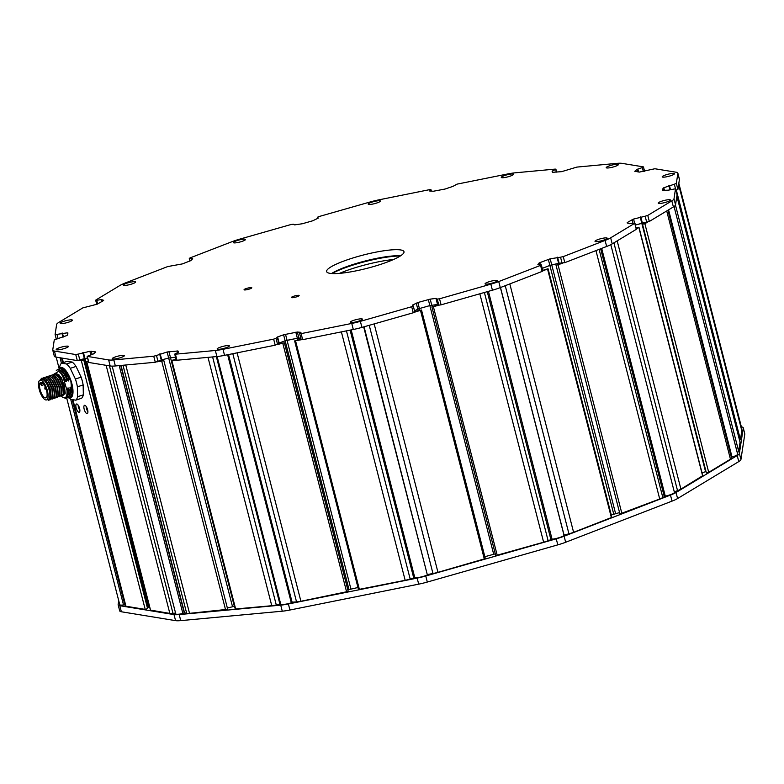 <?xml version="1.0" encoding="UTF-8"?>
<svg xmlns="http://www.w3.org/2000/svg" width="784" height="784" viewBox="0 0 784 784"><rect width="100%" height="100%" fill="white"/><g stroke="black" fill="none" stroke-linecap="round" stroke-linejoin="round"><path stroke-width="1.18" d="M331.975 273.557A41.934 7.252 165.6 0 1 352.535 265.227A41.934 7.252 165.6 0 1 400.261 256.025M393.597 259.484A41.934 7.252 -14.4 0 0 353.319 268.304A41.934 7.252 -14.4 0 0 339.472 273.371M84.162 409.179A4.361 1.578 -108.3 0 0 87.249 413.599A4.361 1.578 -108.3 0 0 87.602 409.738A4.361 1.578 -108.3 0 0 84.515 405.318A4.361 1.578 -108.3 0 0 84.162 409.179M87.906 411.727A4.361 1.578 71.7 0 1 86.456 408.415A4.361 1.578 71.7 0 1 86.162 406.435M76.146 407.866A4.361 1.578 -108.3 0 0 79.233 412.286A4.361 1.578 -108.3 0 0 79.586 408.425A4.361 1.578 -108.3 0 0 76.499 404.005A4.361 1.578 -108.3 0 0 76.146 407.866M79.89 410.414A4.361 1.578 71.7 0 1 78.439 407.102A4.361 1.578 71.7 0 1 78.145 405.122M112.161 366.118L175.773 613.872A8.183 1.421 -14.4 0 0 176.449 614.235A8.183 1.421 -14.4 0 0 182.878 613.5L184.26 612.912L120.726 365.462M72.265 399.967L125.107 605.797A9.986 1.725 -14.4 0 0 125.94 606.238L145.207 609.393L147.5 608.629M78.978 360.385L81.369 360.777L83.78 360.072L81.673 359.66L84.368 358.651L77.302 360.591L75.744 354.544L78.302 354.094L79.86 360.14M147.323 607.551L149.626 606.963M148.784 607.11L84.956 358.494L87.573 358.033L84.368 358.651L148.205 607.257M150.528 610.109L169.834 613.421A9.986 1.725 -14.4 0 0 172.99 613.353L175.557 613.059M88.318 360.954L86.632 361.6L88.582 361.963M176.086 359.454L171.392 360.405L235.229 609.011L271.764 605.718A9.986 1.725 -14.4 0 0 276.291 604.983L280.721 604.17A8.183 1.421 -14.4 0 0 283.504 604.484A8.183 1.421 -14.4 0 0 291.325 602.798L292.148 602.367L228.526 354.564M184.22 612.735L186.68 613.304A9.986 1.725 -14.4 0 0 189.532 613.353L227.693 609.305L163.856 360.689L159.495 360.924L161.22 360.042L155.301 362.257L153.742 356.201L156.477 355.485L158.025 361.532M157.31 361.806L163.856 360.689M227.36 608.012L234.524 606.287M161.974 360.767L161.739 359.866L168.668 358.033L161.22 360.042L161.416 360.816M234.338 606.306L170.5 357.69L175.518 357.22L168.668 358.033L232.505 606.649M171.392 360.405L176.243 360.052M301.105 339.286L294.627 340.913L358.464 589.519L405.161 580.307A9.986 1.725 -14.4 0 0 410.179 579.053L414.834 577.798A8.183 1.421 -14.4 0 0 419.714 577.269A8.183 1.421 -14.4 0 0 427.368 574.976L364.07 326.781M292.109 602.181L296.538 601.887A9.986 1.725 -14.4 0 0 300.899 601.259L348.233 591.44L284.396 342.824L278.908 343.755L278.183 343.774L278.8 343.147L275.204 345.185L273.645 339.139L276.007 338.296L277.565 344.343M277.144 344.588L284.396 342.824M347.831 589.862L357.945 587.51M279.329 343.676L279.153 342.98L285.396 340.756L279.153 342.98L278.947 343.745M350.889 588.931L287.052 340.315L297.361 338.247L285.396 340.756M299.302 339.658L298.9 338.08L300.831 338.198L297.361 338.247L297.802 339.962M294.627 340.913L301.252 339.746M438.805 305.123L437.256 299.076L439.53 298.792L441.078 304.839L438.805 305.123L437.844 304.466L438.295 304.78L437.541 305.172L431.915 306.975L495.753 555.591L543.626 542.214A9.986 1.725 -14.4 0 0 548.124 540.695L552.083 539.245A8.183 1.421 -14.4 0 0 558.1 537.981A8.183 1.421 -14.4 0 0 564.078 535.531L564.039 535.374M427.672 574.496L432.964 573.506A9.986 1.725 -14.4 0 0 437.962 572.33L485.345 558.62L421.518 310.013L414.716 311.63M414.746 312.14L421.518 310.013M414.52 310.876L417.803 309.161L414.52 310.876M418.872 308.729L429.857 305.584L437.521 304.457L429.857 305.584L418.872 308.729L417.803 309.161L418.195 310.689M484.855 556.709L495.302 553.837M431.915 306.975L439.177 305.182M562.089 263.257L560.54 257.201L563.245 256.603L564.803 262.65L559.129 263.267L560.717 263.306L556.072 265.325L619.909 513.941L659.716 498.996A9.986 1.725 -14.4 0 0 662.813 497.497L665.293 496.154A8.183 1.421 -14.4 0 0 671.251 494.39A8.183 1.421 -14.4 0 0 674.416 492.372A8.183 1.421 -14.4 0 0 674.367 492.274M564.068 535.129L568.939 533.806A9.986 1.725 -14.4 0 0 573.594 532.307L611.892 517.362L548.055 268.755L542.744 270.353M542.881 270.882L548.055 268.755M611.275 514.97L619.556 512.589M542.234 268.373L549.868 265.413L542.234 268.373M550.358 265.247L558.62 263.336L549.868 265.413L613.705 514.03M556.072 265.325L562.775 263.189M731.354 457.376L732.04 457.052A8.183 1.421 -14.4 0 0 736.754 455.151A8.183 1.421 -14.4 0 0 737.636 454.191L674.044 206.506L737.244 452.554A9.986 1.725 -14.4 0 0 738.685 451.31L740.047 442.245M674.279 491.833L677.533 490.637A9.986 1.725 -14.4 0 0 680.914 489.118L702.601 475.77M636.422 228.83L638.96 227.223L636.196 227.958M702.013 472.781L706.012 471.576M646.712 222.264L645.154 216.217L647.77 215.414L649.319 221.46L635.442 225.008L644.389 222.617L642.508 224.214L644.879 223.714L647.574 222.088M706.472 472.674L708.707 472.331L730.453 459.199A9.986 1.725 -14.4 0 0 731.531 458.032L667.899 210.239L731.531 458.032M741.272 428.505A8.183 1.421 -14.4 0 0 741.635 428.025A8.183 1.421 -14.4 0 0 741.635 427.917A8.183 1.421 -14.4 0 0 741.586 427.819M739.528 440.196L740.439 439.755L741.811 430.72A9.986 1.725 -14.4 0 0 741.811 430.592A9.986 1.725 -14.4 0 0 741.752 430.475M676.19 191.414L676.778 190.022M119.746 604.591A8.183 1.421 -14.4 0 0 119.756 604.699A8.183 1.421 -14.4 0 0 123.519 604.944L124.813 604.621M296.842 296.773A3.998 0.686 -14.4 0 0 299.135 295.519A3.998 0.686 -14.4 0 0 293.686 296.254A3.998 0.686 -14.4 0 0 291.403 297.508A3.998 0.686 -14.4 0 0 296.842 296.773M249.508 289.012A3.998 0.686 -14.4 0 0 251.801 287.767A3.998 0.686 -14.4 0 0 246.352 288.502A3.998 0.686 -14.4 0 0 244.059 289.747A3.998 0.686 -14.4 0 0 249.508 289.012M64.778 348.41A6.292 1.088 -14.4 0 0 68.345 346.646A6.292 1.088 -14.4 0 0 65.944 346.195A6.292 1.088 -14.4 0 0 59.809 347.596A6.292 1.088 -14.4 0 0 56.35 349.723A6.292 1.088 -14.4 0 0 64.778 348.41M68.776 322.126A6.292 1.088 -14.4 0 0 72.344 320.362A6.292 1.088 -14.4 0 0 69.943 319.911A6.292 1.088 -14.4 0 0 63.808 321.313A6.292 1.088 -14.4 0 0 60.348 323.449A6.292 1.088 -14.4 0 0 68.776 322.126M132.006 283.945A6.292 1.088 -14.4 0 0 135.563 282.181A6.292 1.088 -14.4 0 0 133.162 281.73A6.292 1.088 -14.4 0 0 127.028 283.132A6.292 1.088 -14.4 0 0 123.568 285.268A6.292 1.088 -14.4 0 0 132.006 283.945M241.923 241.433A6.292 1.088 -14.4 0 0 245.48 239.669A6.292 1.088 -14.4 0 0 243.089 239.218A6.292 1.088 -14.4 0 0 236.954 240.619A6.292 1.088 -14.4 0 0 233.485 242.746A6.292 1.088 -14.4 0 0 241.923 241.433M376.781 202.997A6.292 1.088 -14.4 0 0 380.338 201.243A6.292 1.088 -14.4 0 0 377.937 200.782A6.292 1.088 -14.4 0 0 371.802 202.184A6.292 1.088 -14.4 0 0 368.343 204.32A6.292 1.088 -14.4 0 0 376.781 202.997M509.845 176.263A6.292 1.088 -14.4 0 0 513.412 174.499A6.292 1.088 -14.4 0 0 511.011 174.048A6.292 1.088 -14.4 0 0 504.876 175.449A6.292 1.088 -14.4 0 0 501.417 177.586A6.292 1.088 -14.4 0 0 509.845 176.263M614.783 166.522A6.292 1.088 -14.4 0 0 618.351 164.758A6.292 1.088 -14.4 0 0 615.95 164.307A6.292 1.088 -14.4 0 0 609.815 165.708A6.292 1.088 -14.4 0 0 606.355 167.835A6.292 1.088 -14.4 0 0 614.783 166.522M670.8 175.694A6.292 1.088 -14.4 0 0 674.367 173.94A6.292 1.088 -14.4 0 0 671.966 173.48A6.292 1.088 -14.4 0 0 665.832 174.881A6.292 1.088 -14.4 0 0 662.372 177.017A6.292 1.088 -14.4 0 0 670.8 175.694M666.802 201.978A6.292 1.088 -14.4 0 0 670.369 200.214A6.292 1.088 -14.4 0 0 667.968 199.763A6.292 1.088 -14.4 0 0 661.833 201.165A6.292 1.088 -14.4 0 0 658.374 203.301A6.292 1.088 -14.4 0 0 666.802 201.978M603.582 240.159A6.292 1.088 -14.4 0 0 607.149 238.395A6.292 1.088 -14.4 0 0 604.748 237.944A6.292 1.088 -14.4 0 0 598.613 239.345A6.292 1.088 -14.4 0 0 595.144 241.472A6.292 1.088 -14.4 0 0 603.582 240.159M493.665 282.671A6.292 1.088 -14.4 0 0 497.223 280.907A6.292 1.088 -14.4 0 0 494.822 280.456A6.292 1.088 -14.4 0 0 488.687 281.858A6.292 1.088 -14.4 0 0 485.227 283.994A6.292 1.088 -14.4 0 0 493.665 282.671M358.807 321.107A6.292 1.088 -14.4 0 0 362.365 319.343A6.292 1.088 -14.4 0 0 359.974 318.892A6.292 1.088 -14.4 0 0 353.839 320.293A6.292 1.088 -14.4 0 0 350.37 322.42A6.292 1.088 -14.4 0 0 358.807 321.107M225.733 347.841A6.292 1.088 -14.4 0 0 229.3 346.077A6.292 1.088 -14.4 0 0 226.899 345.626A6.292 1.088 -14.4 0 0 220.765 347.028A6.292 1.088 -14.4 0 0 217.295 349.154A6.292 1.088 -14.4 0 0 225.733 347.841M120.795 357.582A6.292 1.088 -14.4 0 0 124.362 355.818A6.292 1.088 -14.4 0 0 121.961 355.368A6.292 1.088 -14.4 0 0 115.826 356.769A6.292 1.088 -14.4 0 0 112.367 358.905A6.292 1.088 -14.4 0 0 120.795 357.582M381.083 264.228A39.935 6.909 -14.4 0 0 403.995 251.713A39.935 6.909 -14.4 0 0 349.527 259.063A39.935 6.909 -14.4 0 0 326.624 271.578A39.935 6.909 -14.4 0 0 381.083 264.228M400.595 255.809A39.935 6.909 -14.4 0 0 351.085 265.11A39.935 6.909 -14.4 0 0 331.573 273.528M67.669 334.572L67.218 332.837L67.904 332.965L67.6 335.033L66.807 335.552L54.272 339.903L52.753 349.909A19.972 3.45 -14.4 0 0 52.763 350.174A19.972 3.45 -14.4 0 0 54.429 351.056L75.744 354.544M103.645 300.517L97.049 304.231L82.849 307.877L58.78 322.41A19.972 3.45 -14.4 0 0 56.624 324.478L55.105 334.513L56.977 334.386L58.065 338.629M192.678 258.71L190.816 260.631L182.3 263.924L167.737 266.56L125.528 282.877A19.972 3.45 -14.4 0 0 119.962 285.464L95.893 299.998L96.726 300.272L97.686 304.025M431.249 191.129L430.955 189.64L429.505 189.669L378.858 199.851A19.972 3.45 -14.4 0 0 370.244 201.949L318.5 216.698L317.353 217.325L317.667 218.452L317.353 217.325M556.121 172.166L555.895 169.187L555.219 169.099L515.274 172.803A19.972 3.45 -14.4 0 0 507.62 173.979L456.964 184.152L453.015 186.357L445.116 189.022L433.268 191.257L429.632 190.992L430.896 189.757M643.35 171.529L642.331 167.57L643.311 166.855L621.986 163.356A19.972 3.45 -14.4 0 0 616.812 163.376L576.867 167.09L561.667 171.647L552.651 172.304L552.073 171.177L555.444 169.54M174.714 354.103L175.4 354.192L176.949 360.238L176.273 360.16L174.714 354.103L178.546 352.124L177.958 350.987L167.119 351.987L156.477 355.485M299.655 333.651L301.105 333.621L302.663 339.668L301.213 339.697L299.655 333.651L300.958 332.338L297.342 332.034L283.847 334.709L277.595 336.934L276.007 338.296M437.256 299.076L435.973 298.41L430.191 299.135L417.852 302.516L412.384 305.133L413.266 305.966L411.698 306.72L360.375 321.342L361.924 327.398L413.256 312.767L411.698 306.72M560.54 257.201L550.182 258.818L539.804 262.66L537.834 264.747L540.95 264.776L540.568 265.374L498.732 281.554L500.28 287.61A19.972 3.45 165.6 0 1 496.546 288.943A19.972 3.45 165.6 0 1 492.411 290.207L490.862 284.161A19.972 3.45 -14.4 0 0 494.988 282.887A19.972 3.45 -14.4 0 0 498.732 281.554M645.154 216.217L633.296 219.138L627.19 222.607L629.131 223.705L634.726 223.293L610.658 237.826L612.206 243.873L636.275 229.34L634.726 223.293M674.348 184.22L676.337 183.387L677.895 189.434L675.896 190.277L674.348 184.22L663.803 187.739L663.019 188.258L662.705 190.326L668.164 190.198L675.514 188.777L673.995 198.813L675.543 204.859L677.072 194.853L675.514 188.807L677.072 194.853M175.4 354.192L215.345 350.487A19.972 3.45 -14.4 0 0 222.999 349.311L273.645 339.139M176.949 360.238L216.894 356.534L215.345 350.487M301.105 333.621L351.761 323.439A19.972 3.45 -14.4 0 0 360.375 321.342M302.663 339.668L353.31 329.486L351.761 323.439M439.53 298.792L490.862 284.161M441.078 304.839L492.411 290.207M563.245 256.603L605.091 240.414A19.972 3.45 -14.4 0 0 610.658 237.826M564.803 262.65L606.64 246.47L605.091 240.414M647.77 215.414L671.829 200.88A19.972 3.45 -14.4 0 0 673.995 198.813M649.319 221.46L673.387 206.927L671.829 200.88M676.337 183.387L677.866 173.382A19.972 3.45 -14.4 0 0 677.846 173.117A19.972 3.45 -14.4 0 0 676.19 172.235L654.865 168.746L639.323 172.098L634.766 171.275L637.421 169.236L642.331 167.57M677.895 189.434L679.414 179.428L677.866 173.382M318.353 218.06L312.757 220.774L302.31 223.754L294.647 224.881L293.363 224.214L291.089 224.498L239.757 239.13A19.972 3.45 -14.4 0 0 231.888 241.737L190.051 257.916L189.277 258.406L190.257 260.847M54.429 351.056L55.978 357.102L77.302 360.591M95.717 352.222L93.198 354.054L87.142 356.348L108.633 359.934A19.972 3.45 -14.4 0 0 113.807 359.915L153.742 356.201M87.308 356.436L88.857 362.482L110.181 365.981L108.633 359.934M113.807 359.915L115.356 365.961L155.301 362.257M222.999 349.311L224.547 355.358L275.204 345.185M500.28 287.61L542.126 271.421L540.568 265.374M318.343 218.021L317.393 217.374M192.629 258.504L189.659 258.514M103.586 300.292L101.479 299.586L96.726 300.272M67.218 332.837L56.977 334.386M95.628 351.898L89.895 351.291L78.302 354.094M224.547 355.358A19.972 3.45 165.6 0 1 216.894 356.534M115.356 365.961A19.972 3.45 165.6 0 1 110.181 365.981M55.978 357.102A19.972 3.45 165.6 0 1 54.321 356.22L52.763 350.174M677.846 173.117L679.405 179.173A19.972 3.45 165.6 0 1 679.414 179.428M675.543 204.859A19.972 3.45 165.6 0 1 673.387 206.927M634.932 223.058L636.275 229.34M612.206 243.873A19.972 3.45 165.6 0 1 606.64 246.47M559.306 263.953L558.62 263.336L558.825 264.139M541.342 264.884L542.891 270.931L542.126 271.421M437.991 305.025L437.521 304.457L437.697 305.123M413.256 306.025L414.814 312.012L413.256 312.767M361.924 327.398A19.972 3.45 165.6 0 1 353.31 329.486M744.8 434.091L743.252 428.044A19.972 3.45 -14.4 0 0 743.232 427.78L744.79 433.826A19.972 3.45 165.6 0 1 744.8 434.091L740.929 459.522A19.972 3.45 165.6 0 1 738.773 461.59L677.592 498.536A19.972 3.45 165.6 0 1 672.025 501.123L565.666 542.263A19.972 3.45 165.6 0 1 557.796 544.87L427.309 582.051A19.972 3.45 165.6 0 1 418.695 584.149L289.933 610.021A19.972 3.45 165.6 0 1 282.279 611.197L180.741 620.624A19.972 3.45 165.6 0 1 175.567 620.644L121.363 611.765A19.972 3.45 165.6 0 1 119.707 610.883L118.149 604.827A19.972 3.45 -14.4 0 0 119.815 605.709L121.363 611.765M282.279 611.197L280.731 605.14L179.193 614.578L180.741 620.624M175.567 620.644L174.019 614.587L119.815 605.709M118.149 604.827A19.972 3.45 -14.4 0 1 118.139 604.572L118.727 600.711M741.36 426.868L741.576 426.898A19.972 3.45 -14.4 0 1 743.232 427.78M743.252 428.044L739.381 453.466L740.929 459.522M738.773 461.59L737.215 455.543L676.043 492.489L677.592 498.536M672.025 501.123L670.477 495.076L564.117 536.217L565.666 542.263M557.796 544.87L556.248 538.824L425.761 576.005L427.309 582.051M418.695 584.149L417.147 578.102L288.385 603.974L289.933 610.021M280.731 605.14A19.972 3.45 -14.4 0 0 288.385 603.974M417.147 578.102A19.972 3.45 -14.4 0 0 425.761 576.005M556.248 538.824A19.972 3.45 -14.4 0 0 564.117 536.217M670.477 495.076A19.972 3.45 -14.4 0 0 676.043 492.489M737.215 455.543A19.972 3.45 -14.4 0 0 739.381 453.466M174.019 614.587A19.972 3.45 -14.4 0 0 179.193 614.578M45.07 388.599L44.629 388.002L45.07 388.599M41.082 383.062L41.67 385.424L40.837 384.503A8.183 2.96 71.7 0 1 41.082 383.062L42.238 382.68M46.56 399.918L48.334 399.33A10.378 3.744 -108.3 0 0 49.176 390.148A10.378 3.744 -108.3 0 0 41.807 379.613L40.043 380.201A10.378 3.744 71.7 0 1 47.403 390.736A10.378 3.744 71.7 0 1 46.56 399.918A10.378 3.744 71.7 0 1 39.2 389.383A10.378 3.744 71.7 0 1 40.043 380.201M61.005 396.214L63.357 394.146L63.631 392.853L62.906 385.61L59.682 378.476L57.781 376.232L54.606 374.174L52.94 374.781M63.553 393.245L62.916 385.601L59.702 378.476L57.438 375.928M49.235 398.742L50.078 398.762L49.245 398.733M51.097 397.527L50.529 389.697L47.305 382.572L44.933 379.936M51.176 397.341L50.539 389.697L47.324 382.563L44.864 379.877M50.401 399.722L52.753 397.655L53.028 396.361L52.293 389.119L49.069 381.984L47.177 379.74L44.002 377.682L42.336 378.29M49.833 397.419L50.842 398.086M50.999 398.145L51.852 398.174M52.94 396.753L52.312 389.109L49.088 381.984L46.824 379.436M54.635 396.361L54.057 388.531L50.842 381.396L48.461 378.77M54.713 396.175L54.076 388.521L50.862 381.396L48.402 378.711M53.939 398.546L56.291 396.488L56.566 395.195L55.831 387.943L52.606 380.818L50.715 378.574L47.54 376.516L45.864 377.114M56.477 395.587L55.85 387.943L52.626 380.808L50.362 378.26M55.703 397.968L58.055 395.9L58.33 394.607L57.595 387.365L54.38 380.23L52.479 377.986L49.304 375.928L47.638 376.536M58.251 394.999L57.614 387.355L54.39 380.23L52.136 377.682M57.467 397.38L59.829 395.322L60.094 394.029L59.368 386.777L56.144 379.652L54.253 377.398L51.068 375.35L49.402 375.948M60.015 394.421L59.388 386.767L56.164 379.642L53.9 377.094M59.241 396.792L61.593 394.734L61.867 393.441L61.132 386.189L57.908 379.064L56.017 376.82L54.047 375.761L52.753 376.114M61.779 393.833L61.152 386.189L57.928 379.054L55.674 376.506M46.697 379.358L45.207 378.682L43.914 379.035M44.443 378.741L43.914 379.044M45.403 378.721L44.815 379.799L45.413 378.721M50.235 378.182L47.971 377.574M52.479 376.379L51.891 377.467M46.54 390.589A8.183 2.96 -108.3 0 0 40.729 382.288A8.183 2.96 -108.3 0 0 40.062 389.53A8.183 2.96 -108.3 0 0 45.874 397.831A8.183 2.96 -108.3 0 0 46.54 390.589M57.859 374.223L61.466 377.888A10.388 3.753 -108.3 0 1 61.769 378.388L58.565 374.772L56.379 373.596L54.704 374.193M59.074 375.262L56.811 374.654L57.595 374.585L61.466 377.888M61.769 378.388L65.19 393.245M62.779 395.626L65.219 393.019L64.327 385.395L60.721 377.339L58.565 374.772M63.357 394.146L62.563 385.983L58.947 377.917L56.791 375.36M61.593 394.734L60.789 386.571L57.183 378.505L55.027 375.938L52.842 374.762L51.176 375.36M59.829 395.322L59.025 387.149L55.409 379.093L53.253 376.526M58.055 395.9L57.252 387.737L53.645 379.672L51.489 377.104M56.291 396.488L55.488 388.325L51.871 380.26L49.725 377.692M52.165 399.134L54.615 396.528L53.724 388.903L50.107 380.848L47.951 378.28L45.766 377.104L44.1 377.702M52.753 397.655L51.95 389.491L48.343 381.426L46.187 378.858M47.461 399.624L48.863 400.359L50.98 398.243L50.186 390.079L46.57 382.014L44.414 379.446L41.621 378.28L40.102 380.181M48.236 399.36C53.508 399.017 46.501 377.016 41.621 378.28M53.831 374.223L58.81 371.263L61.074 373.615A15.072 5.439 -108.3 0 1 62.828 376.418L67.052 390.579C67.257 397.027 65.601 399.125 62.083 396.871L61.397 396.292M72.206 386.551L72.246 390.109L70.178 387.227L69.952 390.873L67.787 388.021L67.698 395.107L65.817 398.497L62.083 396.871M72.157 390.138L72.118 393.646L70.325 396.998L71.942 394.871L72.246 390.109M69.952 390.873L69.903 394.381L68.032 397.762L66.846 397.762M70.041 390.844L69.737 395.606L68.071 397.743M67.826 391.569L67.522 396.341L65.866 398.478M57.497 369.48L58.653 369.382L61.916 371.204L64.974 374.654L68.208 381.034L68.61 377.329L70.599 380.24M60.554 370.185L65.327 374.536L68.561 380.916M59.065 377.594L58.986 374.85M62.769 369.46L67.218 373.341M58.663 377.104L58.633 374.977M59.711 368.754L60.858 368.647L64.121 370.469L67.189 373.919L70.423 380.299M60.887 370.43L64.219 374.193L68.208 381.034M57.183 375.703L57.212 374.125M63.092 369.695L66.424 373.458L68.61 377.329M61.044 378.133L60.525 377.055M57.095 375.614L57.105 374.585M58.692 369.382L60.77 368.676L66.336 373.488L68.522 377.359M59.182 376.82L59.163 377.721M58.3 370.91L63.122 375.262L66.356 381.651L66.405 378.064M56.281 370.342L58.565 369.411L64.131 374.223L66.317 378.094M58.81 371.263L62.769 375.379L66.356 381.651M61.074 373.615L66.003 381.769M62.828 376.418L64.19 378.79M68.139 387.904L68.482 393.803L67.502 396.43M70.354 387.169L70.687 393.078L69.707 395.695M64.994 393.842L63.769 392.088M67.787 388.021L68.13 393.921L67.522 396.341M70.001 387.286L70.335 393.196L69.737 395.606M64.827 394.195L63.69 392.637M63.014 385.993L62.671 384.444M62.514 385.816L62.495 384.503M67.738 391.598L67.052 390.579M58.947 369.156A15.974 5.772 71.7 0 1 61.671 367.451A15.974 5.772 71.7 0 1 71.893 383.729A15.974 5.772 71.7 0 1 69.492 397.929A15.974 5.772 71.7 0 1 68.453 397.576M66.493 363.972L72.236 362.071L67.306 361.267L61.564 363.168L66.493 363.972A19.972 7.213 71.7 0 1 70.286 368.333L75.391 379.035A19.972 7.213 71.7 0 1 77.4 386.835L77.577 396.733A19.972 7.213 71.7 0 1 75.783 400.173L70.854 399.36M61.074 368.686L62.681 368.794L70.903 381.338L72.02 394.597M59.221 375.418L59.388 378.025M59.133 375.32L59.28 377.878M75.391 379.035L81.144 377.133A19.972 7.213 71.7 0 1 83.143 384.934L77.4 386.835M72.236 362.071A19.972 7.213 71.7 0 1 76.038 366.432L70.286 368.333M58.878 369.215L60.025 365.667A19.972 7.213 71.7 0 1 61.564 363.168M77.577 396.733L83.329 394.832L83.143 384.934M83.329 394.832A19.972 7.213 71.7 0 1 81.526 398.272L75.783 400.173M81.144 377.133L76.038 366.432M59.947 376.271L60.378 379.564M119.227 365.599L182.878 613.5M62.24 358.121L63.377 362.571M73.01 400.085L125.94 606.238M81.369 360.777L145.207 609.393M86.74 361.659L150.567 610.266M106.134 365.315L169.834 613.421M109.446 365.863L172.99 613.353M78.175 405.171L79.223 409.258M227.625 354.74L291.325 602.798M125.763 364.991L189.532 613.353M122.99 365.256L186.68 613.304M161.788 361.395L225.625 610.001M171.843 360.464L235.67 609.07M207.995 357.357L271.764 605.718M212.601 356.936L276.291 604.983M216.345 356.583L279.927 604.209M217.129 356.514L280.721 604.17M121.01 365.432L184.505 612.735M363.678 326.899L427.368 574.976M237.111 352.839L300.899 601.259M232.809 353.702L296.538 601.887M282.828 343.451L346.655 592.057M283.592 334.788L348.978 589.45M295.568 340.883L359.405 589.499M341.383 331.887L405.161 580.307M346.45 330.868L410.179 579.053M350.095 330.133L413.736 577.984M351.183 329.917L414.834 577.798M500.408 287.552L564.078 535.531M374.174 323.9L437.962 572.33M369.235 325.311L432.964 573.506M420.508 310.503L484.336 559.11M417.852 302.516L419.832 310.219M428.299 299.537L493.685 554.2M430.191 299.135L432.151 306.769M433.415 306.818L497.252 555.435M479.837 293.794L543.626 542.214M484.394 292.491L548.124 540.695M487.256 291.677L550.897 539.549M488.432 291.344L552.083 539.245M509.816 283.916L573.594 532.307M505.239 285.69L568.939 533.806M547.555 269.079L611.393 517.685M550.182 258.818L615.567 513.481M558.09 265.002L621.918 513.618M595.948 250.606L659.716 498.996M599.103 249.381L662.813 497.497M600.652 248.783L664.264 496.517M601.681 248.391L665.293 496.154M617.175 240.874L680.914 489.118M613.911 242.844L677.533 490.637M638.823 227.37L702.66 475.986M640.195 217.021L705.571 471.684M640.773 216.884L642.615 224.077M644.879 223.714L708.707 472.331M666.714 210.955L730.453 459.199M668.566 209.838L732.04 457.052M675.465 205.114L738.685 451.31M676.866 196.167L740.057 442.274L676.866 196.167M676.602 191.139L740.439 439.755M678.621 184.612L741.811 430.72M372.224 259.308L372.361 259.847M375.948 258.504L376.085 259.034M60.054 357.769L61.456 363.257M70.707 399.272L123.519 604.944M161.22 360.042L159.662 353.996M417.803 309.161L416.255 303.104M549.868 265.413L548.32 259.367M632.992 223.156L632.09 219.647M669.948 189.806L668.87 185.602M56.281 339.06L55.115 334.533L56.272 339.07M84.368 358.651L82.81 352.594M84.956 358.494L83.398 352.447M90.817 354.887L89.895 351.291M92.13 354.456L91.297 351.193M62.945 337.189L61.916 333.18M63.445 336.973L62.446 333.092M101.655 301.752L101.107 299.606M101.989 301.546L101.479 299.586M552.514 172.029L552.25 171.03M638.107 171.902L637.421 169.236M638.568 171.98L637.823 169.06M663.578 190.443L663.019 188.258M664.489 190.394L663.803 187.739M670.506 189.669L669.409 185.426M627.318 223.097L627.19 222.607M634.56 222.96L633.56 219.059M540.352 264.776L539.804 262.66M539.225 264.786L538.824 263.208M558.62 263.336L557.071 257.289M559.129 263.267L557.571 257.211M437.521 304.457L435.973 298.41M437.844 304.466L436.296 298.42M287.052 340.315L285.503 334.268M297.361 338.247L295.813 332.2M298.9 338.08L297.342 332.034M278.8 343.157L277.242 337.1M279.153 342.98L277.595 336.934M170.5 357.69L168.952 351.644M168.668 358.033L167.119 351.987M177.537 352.643L177.076 350.889M178.301 352.29L177.958 350.987M161.739 359.866L160.181 353.819M41.425 383.611L42.806 383.16M394.587 255.829A256.789 256.789 0 0 0 336.846 270.656M61.485 358.004L62.72 362.786M83.78 360.072L147.608 608.688M86.632 361.6L150.459 610.217M500.496 287.522L564.147 535.433M610.805 244.647L674.416 492.372M638.96 227.223L702.797 475.839M642.508 224.214L706.335 472.821M678.826 183.289L741.635 427.917M678.63 184.554L741.811 430.592M56.193 357.132L59.104 368.5M66.669 397.968L119.756 604.699M414.814 312.012L413.266 305.966M644.595 171.304L643.478 166.943M556.65 172.117L555.895 169.187M431.347 191.139L430.955 189.64M189.934 260.964L189.277 258.406M96.736 304.329L95.677 300.233M88.69 362.394L87.142 356.348M45.002 389.138L46.099 389.089M56.34 377.124L54.596 377.702M50.891 378.927L49.284 379.456M47.354 380.093L45.756 380.622M45.403 380.328L44.414 379.446M51.254 396.949L50.98 398.243M48.941 379.152L47.951 378.28M54.792 395.783L54.517 397.076M56.017 376.82L55.027 375.938M65.258 392.931L65.131 393.568M72.304 393.637L71.942 394.871M41.67 385.424L44.002 384.65M44.629 388.002L45.472 387.423M68.384 397.615L71.021 399.497"/></g></svg>
